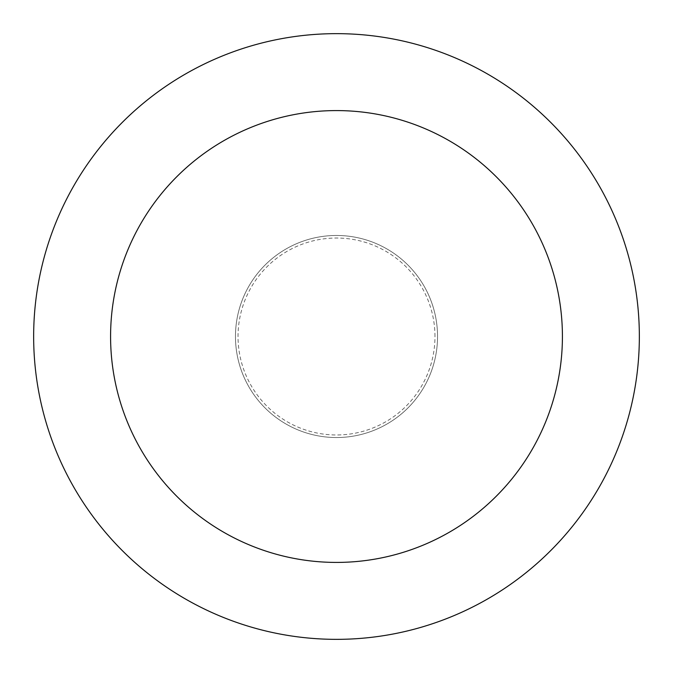 <?xml version="1.0" encoding="UTF-8"?>
<svg xmlns="http://www.w3.org/2000/svg" width="673" height="673" viewBox="0 0 673 673"><rect width="100%" height="100%" fill="white"/><g stroke="black" fill="none" stroke-linecap="round" stroke-linejoin="round"><path stroke-width="0.5" stroke-dasharray="3.37 2.52" d="M437.534 336.5A101.034 101.034 0 0 0 336.5 235.466A101.034 101.034 0 0 0 235.466 336.5A101.034 101.034 0 0 0 336.5 437.534A101.034 101.034 0 0 0 437.534 336.5A101.034 101.034 0 0 0 336.5 235.466A101.034 101.034 0 0 0 235.466 336.5A101.034 101.034 0 0 0 336.5 437.534A101.034 101.034 0 0 0 437.534 336.5A101.034 101.034 0 0 0 336.5 235.466A101.034 101.034 0 0 0 235.466 336.5A101.034 101.034 0 0 0 336.5 437.534A101.034 101.034 0 0 0 437.534 336.5A101.034 101.034 0 0 0 336.5 235.466A101.034 101.034 0 0 0 235.466 336.5A101.034 101.034 0 0 0 336.5 437.534A101.034 101.034 0 0 0 437.534 336.5M434.968 336.5A98.468 98.468 0 0 0 336.5 238.032A98.468 98.468 0 0 0 238.032 336.5A98.468 98.468 0 0 0 336.5 434.968A98.468 98.468 0 0 0 434.968 336.5M639.35 336.5A302.85 302.85 0 0 0 336.5 33.65A302.85 302.85 0 0 0 33.65 336.5A302.85 302.85 0 0 0 336.5 639.35A302.85 302.85 0 0 0 639.35 336.5"/><path stroke-width="1.01" d="M562.418 336.5A225.918 225.918 0 0 0 336.5 110.582A225.918 225.918 0 0 0 110.582 336.5A225.918 225.918 0 0 0 336.5 562.418A225.918 225.918 0 0 0 562.418 336.5M639.35 336.5A302.85 302.85 0 0 0 336.5 33.65A302.85 302.85 0 0 0 33.65 336.5A302.85 302.85 0 0 0 336.5 639.35A302.85 302.85 0 0 0 639.35 336.5"/></g></svg>
